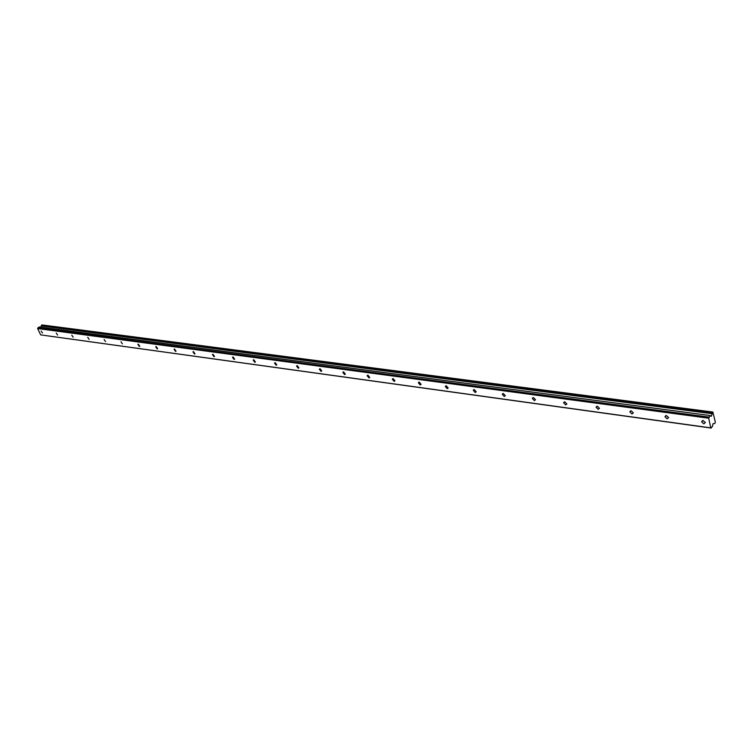 <?xml version="1.0" encoding="UTF-8"?>
<svg xmlns="http://www.w3.org/2000/svg" width="753" height="753" viewBox="0 0 753 753"><rect width="100%" height="100%" fill="white"/><g stroke="black" fill="none" stroke-linecap="round" stroke-linejoin="round"><path stroke-width="1.13" d="M41.123 330.991L42.469 333.014L41.123 330.991M703.123 420.541L701.589 421.831L703.839 423.826L705.373 422.537L703.123 420.541M666.424 415.581L664.965 416.767L667.167 418.8L668.626 417.604L666.424 415.581M631.193 410.809L629.809 411.9L631.965 413.981L633.348 412.879L631.193 410.809M597.345 406.234L596.037 407.232L598.146 409.34L599.454 408.333L597.345 406.234M564.797 401.829L563.573 402.751L565.635 404.888L566.868 403.966L564.797 401.829M533.491 397.593L532.324 398.431L534.348 400.596L535.515 399.749L533.491 397.593M503.343 393.518L502.242 394.28L504.218 396.464L505.319 395.692L503.343 393.518M474.286 389.583L473.251 390.289L475.19 392.492L476.225 391.786L474.286 389.583M446.284 385.8L445.305 386.44L447.188 388.652L448.176 388.011L446.284 385.8M419.252 382.138L418.329 382.722L420.183 384.952L421.106 384.359L419.252 382.138M393.16 378.608L392.294 379.145L394.101 381.376L394.977 380.839L393.16 378.608M367.963 375.201L367.135 375.691L368.914 377.921L369.742 377.432L367.963 375.201M343.594 371.907L342.822 372.349L344.563 374.589L345.335 374.137L343.594 371.907M320.034 368.716L319.3 369.121L321.004 371.361L321.738 370.947L320.034 368.716M297.237 365.638L296.541 366.005L298.216 368.236L298.913 367.859L297.237 365.638M275.156 362.645L274.506 362.984L276.144 365.214L276.803 364.866L275.156 362.645M253.77 359.755L253.159 360.066L254.768 362.278L255.389 361.967L253.77 359.755M233.044 356.95L232.461 357.233L234.051 359.445L234.635 359.153L233.044 356.95M212.948 354.23L212.402 354.494L213.956 356.687L214.511 356.423L212.948 354.23M193.455 351.595L192.937 351.839L194.462 354.014L194.989 353.769L193.455 351.595M174.536 349.034L174.047 349.26L175.553 351.425L176.042 351.199L174.536 349.034M156.163 346.549L155.692 346.757L157.179 348.903L157.65 348.695L156.163 346.549M138.317 344.14L137.874 344.328L139.333 346.455L139.785 346.267L138.317 344.14M120.979 341.787L122.419 343.905L120.979 341.787M104.121 339.509L105.533 341.608L104.121 339.509M87.725 337.288L89.118 339.377L87.725 337.288M71.77 335.132L73.154 337.203L71.77 335.132M56.24 333.033L57.605 335.085L56.24 333.033M710.776 427.873L712.47 426.518L712.969 423.77L714.813 423.478L715.35 422.122L712.856 412.042L711.199 416.362L710.126 415.534L708.705 418.188L710.776 427.873L40.653 334.878L37.65 328.562L708.705 418.188M40.653 334.878L711.265 428.071M710.126 415.534L39.081 326.971L37.65 328.562M712.856 412.042L41.933 324.929L40.596 327.179M37.81 327.884L708.912 417.087M41.189 325.936L712.103 413.698M41.453 325.39L712.385 412.813M41.547 325.202L712.489 412.512M711.331 416.098L710.512 415.985M701.589 421.831L702.605 420.541M664.965 416.767L665.944 415.571M629.809 411.9L630.741 410.809M596.037 407.232L596.922 406.225M563.573 402.751L564.402 401.829M532.324 398.431L533.115 397.593M502.242 394.28L502.985 393.508M473.251 390.289L473.948 389.583M445.305 386.44L445.945 385.8M418.329 382.722L418.932 382.138M392.294 379.145L392.859 378.608M367.135 375.691L367.662 375.201M342.822 372.349L343.312 371.907"/></g></svg>
